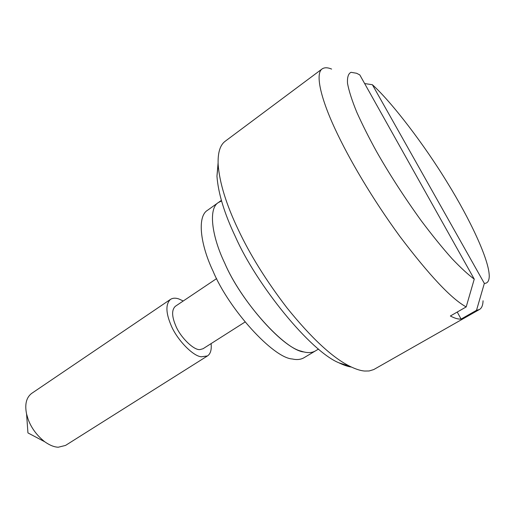 <?xml version="1.0" encoding="UTF-8"?>
<svg xmlns="http://www.w3.org/2000/svg" width="515" height="515" viewBox="0 0 515 515"><rect width="100%" height="100%" fill="white"/><g stroke="black" fill="none" stroke-linecap="round" stroke-linejoin="round"><path stroke-width="0.77" d="M221.54 200.992L218.366 202.543C208.176 208.491 211.736 236.218 224.752 263.197C240.814 301.365 285.181 350.631 303.966 351.964C308.446 353.065 312.245 352.724 315.367 350.947C311.678 353.065 306.959 353.135 301.211 351.166C281.351 346.91 240.009 299.228 224.752 263.197C211.736 236.218 208.176 208.491 218.366 202.543L207.506 210.294C197.039 216.455 200.226 244.252 213.036 271.128C228.769 309.187 273.143 357.925 292.269 358.981C296.814 360.011 300.696 359.612 303.914 357.783L318.54 349.054M183.237 300.998L179.008 299.009C175.705 297.805 172.866 297.928 170.491 299.376L31.557 393.473C26.297 397.58 24.636 404.417 26.574 413.983L28.087 419.146C31.235 427.881 36.784 435.426 44.734 441.767C49.762 445.295 54.281 447.11 58.298 447.213L65.521 445.43L207.468 355.942C210.526 353.895 211.729 349.782 211.092 343.614M170.491 299.376C165.637 303.998 165.74 312.418 170.793 324.617C176.214 338.748 192.694 356.18 201.32 356.786L207.468 355.942M245.024 322.023L203.052 348.726L200.193 349.537C194.29 350.857 180.096 337.196 175.57 325.319C171.746 316.139 171.662 309.805 175.325 306.309L216.628 278.583M322.113 68.933L225.229 141.219C220.053 145.005 217.697 152.788 218.148 164.568C219.557 182.851 226.265 204.552 238.258 229.671C250.058 254.79 266.268 280.81 286.887 307.738C311.44 338.168 332.497 357.719 350.065 366.39C355.814 369.204 360.706 370.761 364.736 371.045L369.171 370.961L373.71 369.583L479.381 309.534L476.51 310.32L461.092 319.088C458.298 319.319 454.719 318.289 450.355 315.998L466.191 306.914C451.462 298.88 429.394 275.428 399.975 236.559C372.261 198.61 349.041 159.148 334.879 128.538C319.918 96.318 315.444 73.342 322.113 68.933C324.444 67.349 327.617 67.401 331.621 69.081M351.455 367.066C347.895 366.577 343.724 365.161 338.934 362.818C310.577 351.417 256.47 284.782 235.413 236.733C224.392 213.551 218.238 193.37 216.95 176.201L218.083 163.023M483.064 300.766C482.909 305.318 481.686 308.24 479.381 309.534M474.251 279.124C468.264 274.74 460.861 267.922 452.035 258.678C442.456 247.953 432.162 235.265 421.161 220.626C404.178 197.026 389.34 174.064 376.652 151.738C369.03 137.917 362.412 124.746 356.786 112.238C352.009 100.554 348.919 90.917 347.509 83.333C347.155 77.231 348.333 73.561 351.05 72.312L356.592 73.265L359.798 74.913L474.251 279.124L466.191 306.914M457.243 312.045L461.092 319.088M364.639 83.559L372.384 84.724L484.345 283.398L476.51 310.32M484.345 283.398C487.493 283.405 489.134 281.01 489.25 276.22C489.231 259.65 469.545 218.585 447.767 183.308C424.457 144.902 391.67 102.06 372.384 84.724M350.065 366.39L338.934 362.818M218.148 164.568L216.95 176.201M221.373 200.399L218.366 202.543M44.734 441.767L27.945 432.915L26.574 413.983"/></g></svg>
